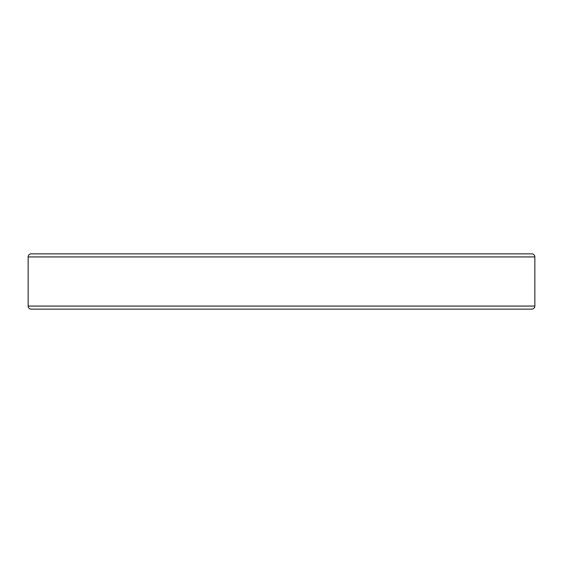 <?xml version="1.0" encoding="UTF-8"?>
<svg xmlns="http://www.w3.org/2000/svg" width="563" height="563" viewBox="0 0 563 563"><rect width="100%" height="100%" fill="white"/><g stroke="black" fill="none" stroke-linecap="round" stroke-linejoin="round"><path stroke-width="0.84" d="M28.15 256.932L28.15 306.068A3.068 3.068 0 0 0 31.218 309.136L531.782 309.136A3.068 3.068 0 0 0 534.85 306.068L534.85 256.932L28.15 256.932A3.068 3.068 0 0 1 31.218 253.864L531.782 253.864A3.068 3.068 0 0 1 534.85 256.932M504.138 253.864L442.722 253.864L504.138 253.864M28.15 306.068L534.85 306.068"/></g></svg>
